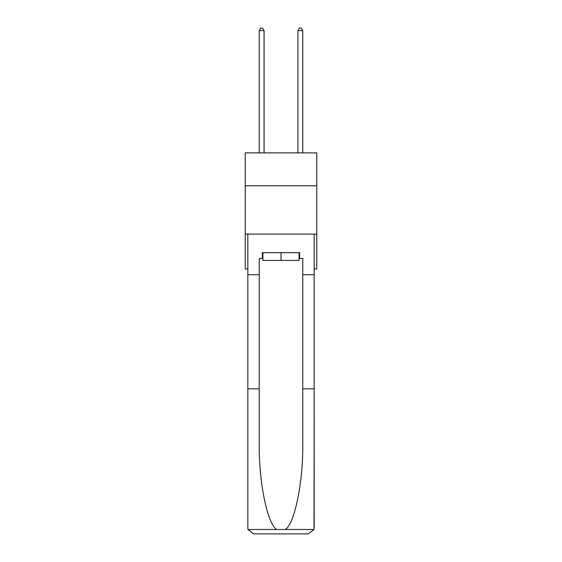 <?xml version="1.0" encoding="UTF-8"?>
<svg xmlns="http://www.w3.org/2000/svg" width="562" height="562" viewBox="0 0 562 562"><rect width="100%" height="100%" fill="white"/><g stroke="black" fill="none" stroke-linecap="round" stroke-linejoin="round"><path stroke-width="0.84" d="M316.778 185.769L316.778 152.885L245.222 152.885L245.222 185.769L316.778 185.769L316.778 268.931L314.172 268.931M316.778 234.115L245.222 234.115L245.222 185.769M245.222 234.115L245.222 268.931L247.828 268.931M299.082 252.682L299.082 260.424L262.918 260.424L262.918 252.682M281 252.682L281 260.424M299.082 258.485L299.665 258.485L299.665 252.682L262.335 252.682L262.335 258.485L259.244 258.485L259.244 388.841L247.828 388.841L247.828 528.097L247.997 529.488L253.631 533.9L268.334 533.9M253.631 533.9L308.369 533.9L253.631 533.9M293.666 533.9L308.369 533.9L314.003 529.488L314.172 388.841L314.172 528.097M259.244 388.841L259.244 442.947C258.639 481.381 267.372 524.437 276.785 529.488L285.215 529.488C294.628 524.437 303.361 481.381 302.756 442.947L302.756 258.485L299.665 258.485M247.828 528.097L247.828 234.115L314.172 234.115L314.172 274.734L302.756 274.734M259.244 274.734L247.828 274.734M314.172 274.734L314.172 388.841L302.756 388.841M262.335 258.485L262.918 258.485M264.077 152.885L264.077 30.615L259.244 30.615L259.244 152.885M259.244 30.615L260.691 28.1L262.63 28.1L264.077 30.615M302.756 152.885L302.756 30.615L297.923 30.615L297.923 152.885M297.923 30.615L299.37 28.1L301.309 28.1L302.756 30.615M247.997 529.488L276.785 529.488M285.215 529.488L314.003 529.488"/></g></svg>
